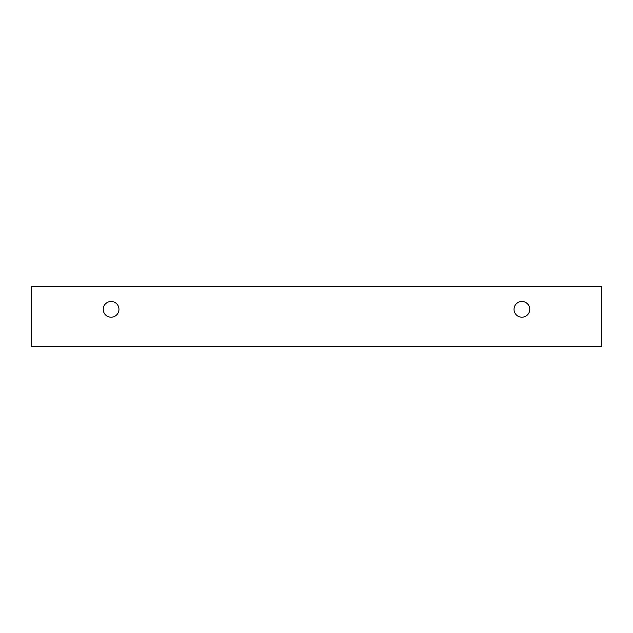 <?xml version="1.0" encoding="UTF-8"?>
<svg xmlns="http://www.w3.org/2000/svg" width="633" height="633" viewBox="0 0 633 633"><rect width="100%" height="100%" fill="white"/><g stroke="black" fill="none" stroke-linecap="round" stroke-linejoin="round"><path stroke-width="0.95" d="M521.909 317.212A7.873 7.873 0 0 1 515.088 305.407A7.873 7.873 0 0 1 528.721 305.407A7.873 7.873 0 0 1 521.909 317.212M601.35 346.56L601.35 286.44L31.65 286.44L31.65 346.56L601.35 346.56M111.092 317.212A7.873 7.873 0 0 1 104.279 305.407A7.873 7.873 0 0 1 117.912 305.407A7.873 7.873 0 0 1 111.092 317.212"/></g></svg>
